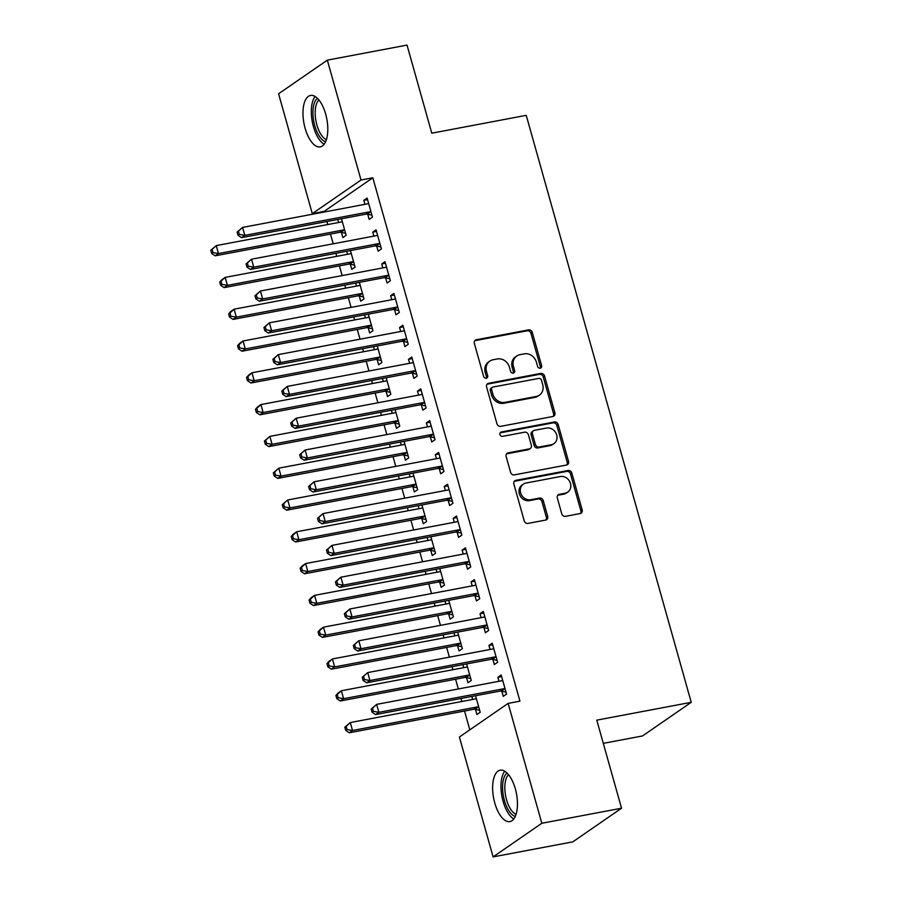 <?xml version="1.0" encoding="UTF-8"?>
<svg xmlns="http://www.w3.org/2000/svg" width="902" height="902" viewBox="0 0 902 902"><rect width="100%" height="100%" fill="white"/><g stroke="black" fill="none" stroke-linecap="round" stroke-linejoin="round"><path stroke-width="1.35" d="M540.208 368.196A2.3 2.03 55.4 0 0 541.617 365.626L532.304 332.466A3.292 2.898 55.4 0 0 528.527 329.895L476.369 339.738A3.292 2.898 55.4 0 0 474.351 343.403L483.675 376.562A2.3 2.03 55.4 0 0 487.723 375.796L486.516 371.511A10.531 9.257 55.4 0 1 489.809 361.093A10.531 9.257 55.4 0 1 492.988 359.774L497.329 358.951A10.531 9.257 55.4 0 1 509.416 367.193L510.622 371.477A2.3 2.03 55.4 0 0 514.67 370.711L513.463 366.426A10.531 9.257 55.4 0 1 516.756 355.997A10.531 9.257 55.4 0 1 519.935 354.689L524.276 353.866A10.531 9.257 55.4 0 1 536.363 362.097L537.569 366.392A2.3 2.03 55.4 0 0 540.208 368.196M540.14 368.208A2.3 2.03 55.4 0 0 540.309 366.539L530.985 333.379A3.292 2.898 55.4 0 0 527.208 330.797L475.05 340.64A3.292 2.898 55.4 0 0 474.79 340.708M486.246 378.378A2.3 2.03 55.4 0 0 486.415 376.709L485.208 372.413L486.516 371.511M513.193 373.293A2.3 2.03 55.4 0 0 513.362 371.624L512.156 367.328L513.463 366.426M494.77 802.972A26.158 11.625 79.3 0 1 500.193 770.184A26.158 11.625 79.3 0 1 515.313 788.799A26.158 11.625 79.3 0 1 509.889 821.587A26.158 11.625 79.3 0 1 494.77 802.972M305.113 128.253A26.158 11.625 79.3 0 1 310.525 95.454A26.158 11.625 79.3 0 1 325.656 114.069A26.158 11.625 79.3 0 1 320.233 146.868A26.158 11.625 79.3 0 1 305.113 128.253M561.743 513.757A3.292 2.898 55.4 0 0 565.52 516.327L580.155 513.565A3.292 2.898 55.4 0 0 582.173 509.901L571.823 473.065A3.292 2.898 55.4 0 0 568.046 470.494L515.888 480.338A3.292 2.898 55.4 0 0 513.869 484.013L524.22 520.837A3.292 2.898 55.4 0 0 527.997 523.408L545.676 520.071A3.292 2.898 55.4 0 0 547.694 516.406L543.263 500.644A3.292 2.898 55.4 0 0 539.486 498.073L530.726 499.731A8.806 7.735 55.4 0 1 521.198 494.352A8.806 7.735 55.4 0 1 523.374 484.126A8.806 7.735 55.4 0 1 526.035 483.032L560.367 476.549A8.806 7.735 55.4 0 1 569.895 481.916A8.806 7.735 55.4 0 1 567.719 492.142A8.806 7.735 55.4 0 1 565.058 493.247L559.341 494.33A3.292 2.898 55.4 0 0 557.312 497.994L561.743 513.757M508.13 703.391L541.831 823.267L493.101 856.9L459.4 737.024L508.13 703.391L519.935 701.17L372.83 177.784L361.014 180.017L312.284 213.65L278.594 93.774L327.325 60.141L361.014 180.017M327.325 60.141L407.027 45.1L431.787 133.18L526.238 115.343L691.236 702.32L596.774 720.146L621.534 808.226L541.831 823.267M552.87 416.498A3.292 2.898 55.4 0 0 554.888 412.834L544.537 376.01A3.292 2.898 55.4 0 0 540.76 373.428L488.613 383.271A3.292 2.898 55.4 0 0 486.584 386.947L496.946 423.771A3.292 2.898 55.4 0 0 500.711 426.342L552.87 416.498M558.18 424.538L568.531 461.362A3.292 2.898 55.4 0 1 566.512 465.037L514.354 474.88A3.292 2.898 55.4 0 1 510.577 472.31L506.157 456.547A3.292 2.898 55.4 0 1 508.176 452.872L529.327 448.88A3.292 2.898 55.4 0 0 531.346 445.216L528.403 434.764A3.292 2.898 55.4 0 0 524.626 432.182L502.606 436.342A2.3 2.03 55.4 0 1 501.377 431.968L554.403 421.967A3.292 2.898 55.4 0 1 558.18 424.538L556.861 425.451L567.211 462.275L568.531 461.362M603.291 743.349L642.506 735.953L691.236 702.32M492.875 659.407L494.319 664.56L497.611 662.282L492.244 643.205L488.952 645.482L490.079 649.474M462.884 664.627L463.741 667.66M466.537 677.594L467.98 682.735L471.272 680.469L466.627 663.928M474.993 595.816L476.448 600.969L479.74 598.691L474.373 579.614L471.081 581.891L472.208 585.883M445.013 601.036L445.859 604.058M448.655 614.003L450.098 619.144L453.39 616.867L448.745 600.337M457.122 532.225L458.566 537.366L461.858 535.1L456.502 516.023L453.21 518.289L454.326 522.292M427.142 537.445L427.988 540.467M430.784 550.4L432.227 555.553L435.519 553.276L430.874 536.735M439.24 468.634L440.695 473.775L443.987 471.509L438.62 452.432L435.328 454.698L436.455 458.701M409.26 473.854L410.117 476.876M412.902 486.809L414.356 491.962L417.649 489.685L412.992 473.144M421.369 405.032L422.812 410.185L426.105 407.907L420.749 388.83L417.457 391.107L418.573 395.099M391.389 410.252L392.235 413.285M395.031 423.218L396.474 428.36L399.766 426.094L395.121 409.553M403.498 341.441L404.942 346.593L408.234 344.316L402.867 325.239L399.575 327.516L400.702 331.508M373.507 346.661L374.364 349.683M377.16 359.627L378.603 364.769L381.896 362.503L377.25 345.962M385.616 277.85L387.071 282.991L390.363 280.725L384.996 261.648L381.704 263.914L382.831 267.917M355.636 283.07L356.482 286.092M359.278 296.025L360.721 301.178L364.013 298.9L359.368 282.36M367.745 214.259L369.189 219.4L372.481 217.134L367.125 198.057L363.833 200.323L364.949 204.326M337.765 219.479L338.611 222.501M341.407 232.434L342.85 237.587L346.142 235.309L341.497 218.769M372.83 177.784L324.1 211.418L324.258 212.004M326.93 221.52L327.787 224.542M330.459 234.058L333.199 243.799M335.871 253.315L336.728 256.337M339.4 265.853L342.14 275.595M344.812 285.111L345.658 288.133M348.341 297.66L351.07 307.39M353.753 316.906L354.599 319.939M357.271 329.455L360.011 339.186M362.683 348.702L363.54 351.735M366.212 361.251L368.952 370.981M371.624 380.497L372.47 383.53M375.153 393.046L377.882 402.788M380.565 412.304L381.411 415.326M384.083 424.842L386.823 434.584M389.495 444.1L390.352 447.121M393.024 456.637L395.764 466.379M398.436 475.895L399.282 478.917M401.965 488.433L404.694 498.175M407.377 507.691L408.223 510.712M410.895 520.228L413.635 529.97M416.307 539.486L417.164 542.508M419.836 552.024L422.576 561.766M425.248 571.282L426.105 574.315M428.777 583.831L431.517 593.561M434.189 603.077L435.035 606.11M437.718 615.626L440.447 625.357M443.13 634.873L443.976 637.906M446.648 647.422L449.388 657.152M452.06 666.679L452.917 669.701M455.589 679.217L458.329 688.959M461.001 698.475L461.847 701.497M464.53 711.013L469.818 729.842M346.695 251.275L347.552 254.296M350.337 264.23L351.791 269.382L355.084 267.105L350.427 250.564M376.686 246.054L378.13 251.196L381.422 248.929L376.055 229.852L372.763 232.118L373.89 236.121M364.577 314.866L365.423 317.887M368.219 327.821L369.662 332.973L372.954 330.696L368.309 314.167M394.557 309.645L396.001 314.798L399.293 312.52L393.937 293.443L390.645 295.709L391.761 299.712M382.448 378.457L383.305 381.49M386.09 391.423L387.544 396.564L390.837 394.298L386.18 377.758M412.428 373.236L413.883 378.389L417.175 376.111L411.808 357.034L408.516 359.312L409.643 363.303M400.33 442.048L401.176 445.081M403.972 455.014L405.415 460.155L408.707 457.889L404.062 441.349M430.31 436.839L431.754 441.98L435.046 439.702L429.679 420.625L426.387 422.903L427.514 426.894M418.201 505.65L419.047 508.672M421.843 518.605L423.286 523.758L426.578 521.48L421.933 504.94M448.181 500.43L449.624 505.571L452.928 503.305L447.561 484.227L444.269 486.494L445.396 490.496M436.072 569.241L436.929 572.263M439.714 582.196L441.168 587.349L444.46 585.071L439.804 568.531M466.063 564.021L467.507 569.162L470.799 566.896L465.432 547.818L462.14 550.085L463.267 554.087M453.954 632.832L454.8 635.865M457.596 645.798L459.039 650.94L462.331 648.673L457.686 632.133M483.934 627.612L485.377 632.764L488.67 630.487L483.314 611.409L480.022 613.687L481.138 617.678M471.825 696.423L472.682 699.456M475.467 709.389L476.921 714.531L480.214 712.264L475.557 695.724M501.805 691.203L503.26 696.355L506.552 694.078L501.185 675L497.893 677.278L499.02 681.269M621.534 808.226L572.804 841.859L493.101 856.9M324.1 211.418L312.284 213.65M363.833 200.323L367.565 199.624M372.763 232.118L376.495 231.419M381.704 263.914L385.436 263.215M390.645 295.709L394.377 295.01M399.575 327.516L403.307 326.806M408.516 359.312L412.248 358.601M417.457 391.107L421.189 390.397M426.387 422.903L430.13 422.192M435.328 454.698L439.06 453.999M444.269 486.494L448.001 485.795M453.21 518.289L456.942 517.59M462.14 550.085L465.872 549.386M471.081 581.891L474.813 581.181M480.022 613.687L483.754 612.977M488.952 645.482L492.684 644.772M497.893 677.278L501.625 676.568M516.756 355.997L515.437 356.91A10.531 9.257 55.4 0 0 512.156 367.328M489.809 361.093L488.489 361.995A10.531 9.257 55.4 0 0 485.208 372.413M553.129 416.442A3.292 2.898 55.4 0 0 553.569 413.747L543.218 376.912A3.292 2.898 55.4 0 0 539.441 374.341L487.294 384.184A3.292 2.898 55.4 0 0 487.035 384.252M541.448 380.204A2.3 2.03 55.4 0 0 538.81 378.4L493.022 387.048A2.3 2.03 55.4 0 0 491.613 389.608L492.887 394.14A10.531 9.257 55.4 0 0 504.962 402.371L536.25 396.463A10.531 9.257 55.4 0 0 539.43 395.144A10.531 9.257 55.4 0 0 542.722 384.726L541.448 380.204M492.334 387.33L491.015 388.243A2.3 2.03 55.4 0 0 490.293 390.521L491.613 389.608M539.43 395.144L538.111 396.057A10.531 9.257 55.4 0 1 534.942 397.376L503.643 403.284A10.531 9.257 55.4 0 1 491.567 395.042L490.293 390.521M566.772 464.97A3.292 2.898 55.4 0 0 567.211 462.275M530.32 448.474L529 449.376A3.292 2.898 55.4 0 1 528.008 449.794L506.856 453.785A3.292 2.898 55.4 0 0 506.597 453.841M500.136 432.87L553.084 422.869L554.403 421.967M551.269 444.742A8.806 7.735 55.4 0 0 553.929 443.637A8.806 7.735 55.4 0 0 556.106 433.411A8.806 7.735 55.4 0 0 546.578 428.044L534.48 430.322A3.292 2.898 55.4 0 0 532.462 433.997L535.405 444.449A3.292 2.898 55.4 0 0 539.17 447.02L551.269 444.742L549.961 445.644A8.806 7.735 55.4 0 0 552.61 444.551L553.929 443.637M533.488 430.739L532.169 431.641A3.292 2.898 55.4 0 0 531.143 434.899L532.462 433.997M549.961 445.644L537.863 447.933A3.292 2.898 55.4 0 1 534.085 445.362L531.143 434.899M556.861 425.451A3.292 2.898 55.4 0 0 553.084 422.869M567.719 492.142L566.4 493.056A8.806 7.735 55.4 0 1 563.739 494.149L558.022 495.232A3.292 2.898 55.4 0 0 557.763 495.299M523.374 484.126L522.055 485.039A8.806 7.735 55.4 0 0 519.879 495.266A8.806 7.735 55.4 0 0 529.406 500.633L530.726 499.731M545.935 520.014A3.292 2.898 55.4 0 0 546.375 517.32L541.944 501.557A3.292 2.898 55.4 0 0 538.167 498.975L529.406 500.633M580.414 513.509A3.292 2.898 55.4 0 0 580.854 510.803L570.504 473.978A3.292 2.898 55.4 0 0 566.727 471.408L514.58 481.251A3.292 2.898 55.4 0 0 514.309 481.307M342.23 221.373L341.847 221.644A3.349 2.943 -124.6 0 1 340.809 222.084L216.243 245.603L218.476 253.552L215.183 255.818L339.75 232.31A3.349 2.943 -124.6 0 1 340.922 232.333L345.59 233.347M342.219 221.328L341.407 221.903M212.973 252.571L212.083 249.392L210.764 250.294L211.666 253.473L212.973 252.571L218.476 253.552L343.042 230.033A3.349 2.943 -124.6 0 1 344.214 230.055L344.699 230.168M210.764 250.294L216.243 245.603L212.083 249.392M215.183 255.818L211.666 253.473M237.102 232.118L238.004 235.298L239.323 234.385L238.421 231.205L237.102 232.118L242.582 227.417L367.148 203.908A3.349 2.943 55.4 0 0 368.185 203.469L367.745 203.717M238.421 231.205L242.582 227.417L244.814 235.366L241.522 237.643L366.088 214.124A3.349 2.943 55.4 0 1 367.261 214.146L371.928 215.172M371.038 211.981L370.553 211.88A3.349 2.943 55.4 0 0 369.38 211.857L244.814 235.366L239.323 234.385M238.004 235.298L241.522 237.643M351.16 253.18L350.788 253.439A3.349 2.943 -124.6 0 1 349.75 253.879L225.173 277.399L227.417 285.348L224.113 287.614L348.691 264.106A3.349 2.943 -124.6 0 1 349.852 264.128L354.531 265.143M351.149 253.124L350.348 253.699M221.915 284.367L221.024 281.187L219.705 282.1L220.595 285.28L221.915 284.367L227.417 285.348L351.983 261.828A3.349 2.943 -124.6 0 1 353.144 261.851L353.629 261.963M219.705 282.1L221.881 279.665L225.173 277.399L221.024 281.187M224.113 287.614L220.595 285.28M360.101 284.976L359.718 285.246A3.349 2.943 -124.6 0 1 358.68 285.675L234.114 309.194L236.347 317.143L233.054 319.409L357.632 295.901A3.349 2.943 -124.6 0 1 358.793 295.924L363.472 296.938M360.09 284.919L359.289 285.494M230.856 316.162L229.965 312.983L228.646 313.896L229.536 317.076L230.856 316.162L236.347 317.143L360.924 293.624A3.349 2.943 -124.6 0 1 362.085 293.646L362.57 293.759M228.646 313.896L230.822 311.461L234.114 309.194L229.965 312.983M233.054 319.409L229.536 317.076M246.043 263.914L246.934 267.093L248.253 266.191L247.362 263.012L246.043 263.914L251.511 259.212L376.089 235.704A3.349 2.943 55.4 0 0 377.126 235.264L376.686 235.512M247.362 263.012L251.511 259.212L253.755 267.161L250.463 269.439L375.029 245.93A3.349 2.943 55.4 0 1 376.19 245.942L380.87 246.968M379.979 243.777L379.494 243.675A3.349 2.943 55.4 0 0 378.321 243.653L253.755 267.161L248.253 266.191M246.934 267.093L250.463 269.439M254.984 295.709L255.875 298.889L257.194 297.987L256.303 294.807L254.984 295.709L260.452 291.008L385.03 267.499A3.349 2.943 55.4 0 0 386.067 267.06L385.628 267.308M256.303 294.807L260.452 291.008L262.685 298.957L259.393 301.234L383.97 277.726A3.349 2.943 55.4 0 1 385.131 277.748L389.811 278.763M388.909 275.572L388.424 275.471A3.349 2.943 55.4 0 0 387.262 275.448L262.685 298.957L257.194 297.987M255.875 298.889L259.393 301.234M325.599 141.715A22.64 10.069 79.3 0 1 324.427 141.253A22.64 10.069 79.3 0 1 313.546 120.237A22.64 10.069 79.3 0 1 317.403 98.295M318.913 99.953A20.96 9.313 -100.7 0 0 315.858 120.473A20.96 9.313 -100.7 0 0 325.847 139.37A20.96 9.313 -100.7 0 0 326.4 139.618M315.114 96.48A25.989 11.557 -100.7 0 0 312.295 121.736A25.989 11.557 -100.7 0 0 324.122 144.23M515.256 816.445A22.64 10.069 79.3 0 1 514.084 815.983A22.64 10.069 79.3 0 1 503.203 794.966A22.64 10.069 79.3 0 1 507.059 773.014M508.57 774.683A20.96 9.313 -100.7 0 0 505.515 795.203A20.96 9.313 -100.7 0 0 515.504 814.1A20.96 9.313 -100.7 0 0 516.057 814.348M504.77 771.21A25.989 11.557 -100.7 0 0 501.952 796.466A25.989 11.557 -100.7 0 0 513.779 818.96M369.042 316.771L368.659 317.042A3.349 2.943 -124.6 0 1 367.621 317.481L243.055 340.99L245.288 348.939L241.995 351.216L366.562 327.697A3.349 2.943 -124.6 0 1 367.734 327.719L372.402 328.734M369.031 316.715L368.219 317.29M239.785 347.958L238.895 344.778L237.576 345.692L238.478 348.871L239.785 347.958L245.288 348.939L369.854 325.43A3.349 2.943 -124.6 0 1 371.026 325.453L371.511 325.554M237.576 345.692L239.763 343.267L243.055 340.99L238.895 344.778M241.995 351.216L238.478 348.871M377.983 348.567L377.6 348.837A3.349 2.943 -124.6 0 1 376.562 349.277L251.985 372.785L254.229 380.734L250.936 383.012L375.503 359.492A3.349 2.943 -124.6 0 1 376.664 359.515L381.343 360.541M377.961 348.51L377.16 349.085M248.726 379.753L247.836 376.574L246.517 377.487L247.407 380.667L248.726 379.753L254.229 380.734L378.795 357.226A3.349 2.943 -124.6 0 1 379.956 357.248L380.452 357.35M246.517 377.487L248.693 375.063L251.985 372.785L247.836 376.574M250.936 383.012L247.407 380.667M263.925 327.505L264.816 330.684L266.135 329.782L265.233 326.603L263.925 327.505L269.394 322.815L393.96 299.295A3.349 2.943 55.4 0 0 394.997 298.855L394.557 299.114M265.233 326.603L269.394 322.815L271.626 330.763L268.334 333.03L392.9 309.521A3.349 2.943 55.4 0 1 394.073 309.544L398.74 310.559M397.85 307.379L397.365 307.266A3.349 2.943 55.4 0 0 396.192 307.244L271.626 330.763L266.135 329.782M264.816 330.684L268.334 333.03M272.855 359.312L273.757 362.491L275.065 361.578L274.174 358.398L272.855 359.312L278.335 354.61L402.901 331.09A3.349 2.943 55.4 0 0 403.938 330.651L404.322 330.391M274.174 358.398L278.335 354.61L280.567 362.559L277.275 364.825L401.841 341.317A3.349 2.943 55.4 0 1 403.014 341.339L407.681 342.354M406.791 339.175L406.306 339.062A3.349 2.943 55.4 0 0 405.133 339.039L280.567 362.559L275.065 361.578M403.498 330.91L404.299 330.335M273.757 362.491L277.275 364.825M386.913 380.362L386.541 380.633A3.349 2.943 -124.6 0 1 385.504 381.072L260.926 404.581L263.159 412.53L259.866 414.807L384.444 391.288A3.349 2.943 -124.6 0 1 385.605 391.31L390.284 392.336M386.902 380.317L386.101 380.881M257.668 411.549L256.777 408.369L255.458 409.282L256.348 412.462L257.668 411.549L263.159 412.53L387.736 389.021A3.349 2.943 -124.6 0 1 388.897 389.044L389.382 389.145M255.458 409.282L257.634 406.858L260.926 404.581L256.777 408.369M259.866 414.807L256.348 412.462M281.796 391.107L282.687 394.287L284.006 393.373L283.115 390.194L281.796 391.107L287.264 386.406L411.842 362.886A3.349 2.943 55.4 0 0 412.845 362.469A3.349 2.943 55.4 0 0 412.879 362.457L413.251 362.187M283.115 390.194L287.264 386.406L289.497 394.354L286.205 396.621L410.782 373.112A3.349 2.943 55.4 0 1 411.943 373.135L416.623 374.15M415.721 370.97L415.236 370.857A3.349 2.943 55.4 0 0 414.074 370.835L289.497 394.354L284.006 393.373M412.44 362.705L413.24 362.13M282.687 394.287L286.205 396.621M395.854 412.158L395.471 412.428A3.349 2.943 -124.6 0 1 394.433 412.868L269.867 436.376L272.1 444.325L268.807 446.603L393.373 423.083A3.349 2.943 -124.6 0 1 394.546 423.106L399.214 424.132M395.843 412.113L395.031 412.676M266.609 443.356L265.707 440.176L264.399 441.078L265.289 444.258L266.609 443.356L272.1 444.325L396.666 420.817A3.349 2.943 -124.6 0 1 397.838 420.839L398.323 420.941M264.399 441.078L269.867 436.376L265.707 440.176M268.807 446.603L265.289 444.258M290.737 422.903L291.628 426.082L292.947 425.169L292.045 421.989L290.737 422.903L296.206 418.201L420.772 394.693A3.349 2.943 55.4 0 0 421.809 394.253L422.192 393.982M292.045 421.989L296.206 418.201L298.438 426.15L295.146 428.427L419.723 404.908A3.349 2.943 55.4 0 1 420.884 404.93L425.564 405.945M424.662 402.766L424.177 402.653A3.349 2.943 55.4 0 0 423.015 402.642L298.438 426.15L292.947 425.169M421.369 394.501L422.181 393.926M291.628 426.082L295.146 428.427M404.795 443.953L404.412 444.224A3.349 2.943 -124.6 0 1 403.374 444.663L278.808 468.172L281.041 476.121L277.748 478.398L402.315 454.89A3.349 2.943 -124.6 0 1 403.487 454.912L408.155 455.927M404.772 443.908L403.972 444.472M275.538 475.151L274.648 471.971L273.329 472.873L274.219 476.053L275.538 475.151L281.041 476.121L405.607 452.612A3.349 2.943 -124.6 0 1 406.779 452.635L407.264 452.736M273.329 472.873L278.808 468.172L274.648 471.971M277.748 478.398L274.219 476.053M413.725 475.749L413.353 476.019A3.349 2.943 -124.6 0 1 412.315 476.459L287.738 499.979L289.97 507.927L286.678 510.194L411.256 486.685A3.349 2.943 -124.6 0 1 412.417 486.708L417.096 487.723M413.714 475.704L412.913 476.279M284.48 506.947L283.589 503.767L282.27 504.669L283.16 507.849L284.48 506.947L289.97 507.927L414.548 484.408A3.349 2.943 -124.6 0 1 415.709 484.43L416.194 484.532M282.27 504.669L287.738 499.979L283.589 503.767M286.678 510.194L283.16 507.849M422.666 507.555L422.283 507.815A3.349 2.943 -124.6 0 1 421.245 508.254L296.679 531.774L298.912 539.723L295.619 541.989L420.185 518.481A3.349 2.943 -124.6 0 1 421.358 518.503L426.026 519.518M422.655 507.499L421.843 508.074M293.421 538.742L292.519 535.562L291.211 536.476L292.101 539.655L293.421 538.742L298.912 539.723L423.489 516.203A3.349 2.943 -124.6 0 1 424.65 516.226L425.135 516.339M291.211 536.476L293.387 534.04L296.679 531.774L292.519 535.562M295.619 541.989L292.101 539.655M431.607 539.351L431.224 539.621A3.349 2.943 -124.6 0 1 430.186 540.05L305.62 563.57L307.853 571.518L304.56 573.785L429.127 550.276A3.349 2.943 -124.6 0 1 430.299 550.299L434.967 551.314M431.596 539.295L430.784 539.87M302.35 570.538L301.46 567.358L300.14 568.271L301.042 571.451L302.35 570.538L307.853 571.518L432.419 547.999A3.349 2.943 -124.6 0 1 433.591 548.021L434.076 548.134M300.14 568.271L302.328 565.836L305.62 563.57L301.46 567.358M304.56 573.785L301.042 571.451M440.537 571.146L440.165 571.417A3.349 2.943 -124.6 0 1 440.131 571.428A3.349 2.943 -124.6 0 1 439.127 571.845L314.55 595.365L316.794 603.314L313.49 605.58L438.068 582.072A3.349 2.943 -124.6 0 1 439.229 582.094L443.908 583.109M440.526 571.09L439.725 571.665M311.291 602.333L310.401 599.153L309.082 600.067L309.972 603.246L311.291 602.333L316.794 603.314L441.36 579.806A3.349 2.943 -124.6 0 1 442.521 579.817L443.006 579.93M309.082 600.067L311.258 597.631L314.55 595.365L310.401 599.153M313.49 605.58L309.972 603.246M449.478 602.942L449.095 603.212A3.349 2.943 -124.6 0 1 448.057 603.652L323.491 627.161L325.723 635.109L322.431 637.387L447.009 613.867A3.349 2.943 -124.6 0 1 448.17 613.89L452.849 614.916M449.467 602.886L448.655 603.461M320.233 634.129L319.342 630.949L318.023 631.862L318.913 635.042L320.233 634.129L325.723 635.109L450.301 611.601A3.349 2.943 -124.6 0 1 451.462 611.624L451.947 611.725M318.023 631.862L320.199 629.438L323.491 627.161L319.342 630.949M322.431 637.387L318.913 635.042M458.419 634.737L458.036 635.008A3.349 2.943 -124.6 0 1 456.998 635.448L332.432 658.956L334.665 666.905L331.372 669.183L455.938 645.663A3.349 2.943 -124.6 0 1 457.111 645.685L461.779 646.711M458.408 634.692L457.596 635.256M329.162 665.924L328.272 662.744L326.952 663.658L327.854 666.837L329.162 665.924L334.665 666.905L459.231 643.397A3.349 2.943 -124.6 0 1 460.403 643.419L460.888 643.521M326.952 663.658L329.14 661.234L332.432 658.956L328.272 662.744M331.372 669.183L327.854 666.837M299.667 454.698L300.569 457.878L301.877 456.964L300.986 453.785L299.667 454.698L305.147 449.997L429.713 426.488A3.349 2.943 55.4 0 0 430.75 426.048L431.133 425.778M300.986 453.785L305.147 449.997L307.379 457.945L304.087 460.223L428.653 436.703A3.349 2.943 55.4 0 1 429.826 436.726L434.493 437.752M433.603 434.561L433.118 434.46A3.349 2.943 55.4 0 0 431.945 434.437L307.379 457.945L301.877 456.964M430.31 426.296L431.122 425.721M300.569 457.878L304.087 460.223M308.608 486.494L309.499 489.673L310.818 488.76L309.927 485.58L308.608 486.494L314.076 481.792L438.654 458.284A3.349 2.943 55.4 0 0 439.691 457.844L440.063 457.573M309.927 485.58L314.076 481.792L316.32 489.741L313.028 492.018L437.594 468.499A3.349 2.943 55.4 0 1 438.755 468.521L443.434 469.547M442.532 466.357L442.048 466.255A3.349 2.943 55.4 0 0 440.886 466.233L316.32 489.741L310.818 488.76M439.251 458.092L440.052 457.528M309.499 489.673L313.028 492.018M317.549 518.289L318.44 521.469L319.759 520.567L318.868 517.376L317.549 518.289L323.017 513.588L447.584 490.079A3.349 2.943 55.4 0 0 448.621 489.639L449.004 489.369M318.868 517.376L323.017 513.588L325.25 521.536L321.958 523.814L446.535 500.294A3.349 2.943 55.4 0 1 447.696 500.317L452.376 501.343M451.474 498.152L450.989 498.051A3.349 2.943 55.4 0 0 449.827 498.028L325.25 521.536L319.759 520.567M448.193 489.887L448.993 489.324M318.44 521.469L321.958 523.814M326.479 550.085L327.381 553.264L328.7 552.362L327.798 549.183L326.479 550.085L331.959 545.383L456.525 521.875A3.349 2.943 55.4 0 0 457.562 521.435L457.945 521.164M327.798 549.183L331.959 545.383L334.191 553.332L330.899 555.609L455.465 532.101A3.349 2.943 55.4 0 1 456.637 532.112L461.305 533.138M460.415 529.948L459.93 529.846A3.349 2.943 55.4 0 0 458.757 529.824L334.191 553.332L328.7 552.362M457.122 521.683L457.934 521.119M327.381 553.264L330.899 555.609M335.42 581.88L336.311 585.06L337.63 584.158L336.739 580.978L335.42 581.88L340.888 577.19L465.466 553.67A3.349 2.943 55.4 0 0 466.503 553.23L466.886 552.96M336.739 580.978L340.888 577.19L343.132 585.139L339.84 587.405L464.406 563.897A3.349 2.943 55.4 0 1 465.567 563.919L470.246 564.934M469.356 561.743L468.871 561.642A3.349 2.943 55.4 0 0 467.698 561.619L343.132 585.139L337.63 584.158M466.063 553.478L466.864 552.915M336.311 585.06L339.84 587.405M344.361 613.676L345.252 616.855L346.571 615.953L345.68 612.774L344.361 613.676L349.829 608.985L474.407 585.466A3.349 2.943 55.4 0 0 475.444 585.026L475.816 584.755M345.68 612.774L349.829 608.985L352.062 616.934L348.77 619.2L473.347 595.692A3.349 2.943 55.4 0 1 474.508 595.715L479.188 596.729M478.285 593.55L477.801 593.437A3.349 2.943 55.4 0 0 476.639 593.415L352.062 616.934L346.571 615.953M475.004 585.285L475.805 584.71M345.252 616.855L348.77 619.2M353.302 645.482L354.193 648.662L355.512 647.749L354.61 644.569L353.302 645.482L358.77 640.781L483.337 617.261A3.349 2.943 55.4 0 0 484.374 616.821L484.757 616.562M354.61 644.569L358.77 640.781L361.003 648.73L357.711 650.996L482.277 627.488A3.349 2.943 55.4 0 1 483.449 627.51L488.117 628.525M487.227 625.345L486.742 625.233A3.349 2.943 55.4 0 0 485.569 625.21L361.003 648.73L355.512 647.749M483.934 617.081L484.746 616.506M354.193 648.662L357.711 650.996M467.36 666.533L466.977 666.803A3.349 2.943 -124.6 0 1 465.939 667.243L341.362 690.752L343.606 698.7L340.313 700.978L464.88 677.458A3.349 2.943 -124.6 0 1 466.041 677.481L470.72 678.507M467.337 666.488L466.537 667.052M338.103 697.72L337.213 694.54L335.894 695.453L336.784 698.633L338.103 697.72L343.606 698.7L468.172 675.192A3.349 2.943 -124.6 0 1 469.333 675.215L469.829 675.316M335.894 695.453L338.07 693.029L341.362 690.752L337.213 694.54M340.313 700.978L336.784 698.633M362.232 677.278L363.134 680.458L364.442 679.544L363.551 676.365L362.232 677.278L367.712 672.576L492.278 649.057A3.349 2.943 55.4 0 0 493.315 648.628L493.698 648.358M363.551 676.365L367.712 672.576L369.944 680.525L366.652 682.791L491.218 659.283A3.349 2.943 55.4 0 1 492.391 659.306L497.058 660.32M496.168 657.141L495.683 657.028A3.349 2.943 55.4 0 0 494.51 657.006L369.944 680.525L364.442 679.544M492.875 648.876L493.676 648.301M363.134 680.458L366.652 682.791M476.29 698.328L475.918 698.599A3.349 2.943 -124.6 0 1 474.88 699.039L350.303 722.547L352.535 730.496L349.243 732.774L473.821 709.265A3.349 2.943 -124.6 0 1 474.982 709.276L479.661 710.302M476.279 698.283L475.478 698.847M347.044 729.526L346.154 726.347L344.835 727.249L345.725 730.428L347.044 729.526L352.535 730.496L477.113 706.988A3.349 2.943 -124.6 0 1 478.274 707.01L478.759 707.112M344.835 727.249L350.303 722.547L346.154 726.347M349.243 732.774L345.725 730.428M371.173 709.073L372.064 712.253L373.383 711.34L372.492 708.16L371.173 709.073L376.641 704.372L501.219 680.863A3.349 2.943 55.4 0 0 502.222 680.435L502.628 680.153M372.492 708.16L376.641 704.372L378.874 712.321L375.582 714.598L500.159 691.079A3.349 2.943 55.4 0 1 501.32 691.101L505.999 692.116M505.097 688.936L504.613 688.835A3.349 2.943 55.4 0 0 503.451 688.812L378.874 712.321L373.383 711.34M501.816 680.672L502.617 680.097M372.064 712.253L375.582 714.598M540.309 366.539L541.617 365.626M486.415 376.709L487.723 375.796M513.362 371.624L514.67 370.711M475.05 340.64L476.369 339.738M527.208 330.797L528.527 329.895M530.985 333.379L532.304 332.466M487.294 384.184L488.613 383.271M539.441 374.341L540.76 373.428M543.218 376.912L544.537 376.01M553.569 413.747L554.888 412.834M491.567 395.042L492.887 394.14M503.643 403.284L504.962 402.371M534.942 397.376L536.25 396.463M506.856 453.785L508.176 452.872M528.008 449.794L529.327 448.88M500.17 432.802L501.377 431.968M534.085 445.362L535.405 444.449M537.863 447.933L539.17 447.02M558.022 495.232L559.341 494.33M563.739 494.149L565.058 493.247M538.167 498.975L539.486 498.073M541.944 501.557L543.263 500.644M546.375 517.32L547.694 516.406M514.58 481.251L515.888 480.338M566.727 471.408L568.046 470.494M570.504 473.978L571.823 473.065M580.854 510.803L582.173 509.901M339.75 232.31L343.042 230.033M340.922 232.333L344.214 230.055M370.553 211.88L367.261 214.146M369.38 211.857L366.088 214.124M348.691 264.106L351.983 261.828M349.852 264.128L353.144 261.851M357.632 295.901L360.924 293.624M358.793 295.924L362.085 293.646M379.494 243.675L376.19 245.942M378.321 243.653L375.029 245.93M388.424 275.471L385.131 277.748M387.262 275.448L383.97 277.726M366.562 327.697L369.854 325.43M367.734 327.719L371.026 325.453M375.503 359.492L378.795 357.226M376.664 359.515L379.956 357.248M397.365 307.266L394.073 309.544M396.192 307.244L392.9 309.521M406.306 339.062L403.014 341.339M405.133 339.039L401.841 341.317M384.444 391.288L387.736 389.021M385.605 391.31L388.897 389.044M415.236 370.857L411.943 373.135M414.074 370.835L410.782 373.112M393.373 423.083L396.666 420.817M394.546 423.106L397.838 420.839M424.177 402.653L420.884 404.93M423.015 402.642L419.723 404.908M402.315 454.89L405.607 452.612M403.487 454.912L406.779 452.635M411.256 486.685L414.548 484.408M412.417 486.708L415.709 484.43M420.185 518.481L423.489 516.203M421.358 518.503L424.65 516.226M429.127 550.276L432.419 547.999M430.299 550.299L433.591 548.021M438.068 582.072L441.36 579.806M439.229 582.094L442.521 579.817M447.009 613.867L450.301 611.601M448.17 613.89L451.462 611.624M455.938 645.663L459.231 643.397M457.111 645.685L460.403 643.419M433.118 434.46L429.826 436.726M431.945 434.437L428.653 436.703M442.048 466.255L438.755 468.521M440.886 466.233L437.594 468.499M450.989 498.051L447.696 500.317M449.827 498.028L446.535 500.294M459.93 529.846L456.637 532.112M458.757 529.824L455.465 532.101M468.871 561.642L465.567 563.919M467.698 561.619L464.406 563.897M477.801 593.437L474.508 595.715M476.639 593.415L473.347 595.692M486.742 625.233L483.449 627.51M485.569 625.21L482.277 627.488M464.88 677.458L468.172 675.192M466.041 677.481L469.333 675.215M495.683 657.028L492.391 659.306M494.51 657.006L491.218 659.283M473.821 709.265L477.113 706.988M474.982 709.276L478.274 707.01M504.613 688.835L501.32 691.101M503.451 688.812L500.159 691.079"/></g></svg>
